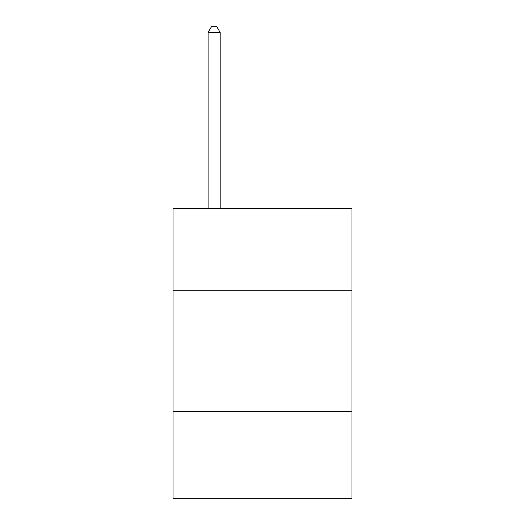 <?xml version="1.0" encoding="UTF-8"?>
<svg xmlns="http://www.w3.org/2000/svg" width="525" height="525" viewBox="0 0 525 525"><rect width="100%" height="100%" fill="white"/><g stroke="black" fill="none" stroke-linecap="round" stroke-linejoin="round"><path stroke-width="0.79" d="M351.973 290.791L351.973 208.576L173.027 208.576L173.027 290.791L351.973 290.791L351.973 498.75L173.027 498.75L173.027 290.791M351.973 411.698L173.027 411.698M220.185 208.576L220.185 32.537L208.09 32.537L208.09 208.576M208.09 32.537L211.719 26.25L216.556 26.25L220.185 32.537"/></g></svg>
